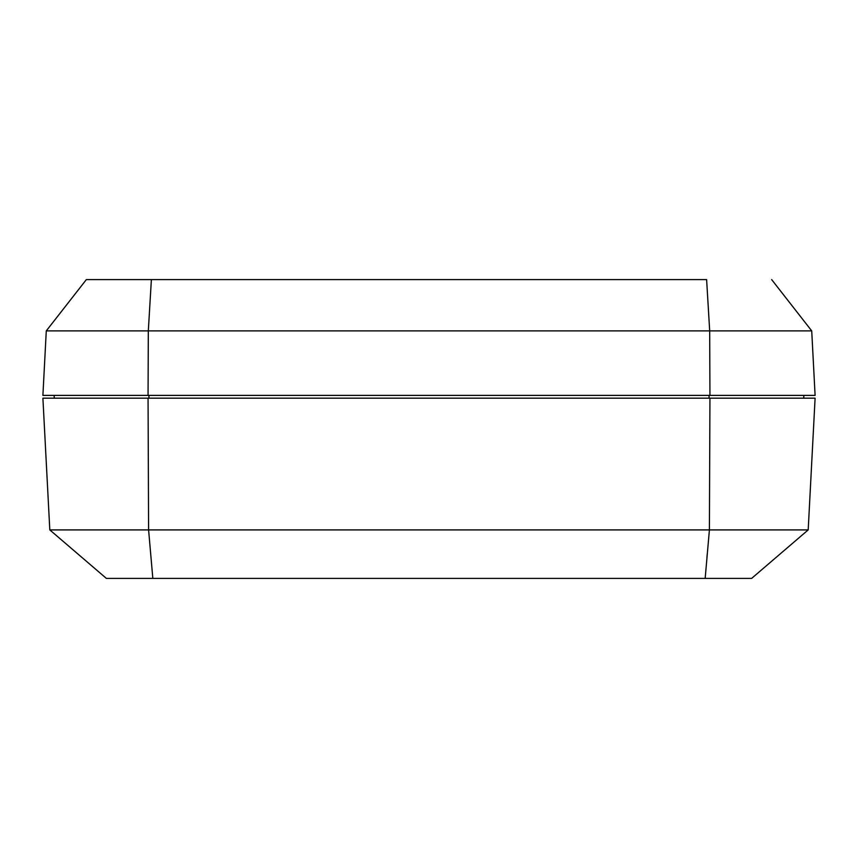 <?xml version="1.0" encoding="UTF-8"?>
<svg xmlns="http://www.w3.org/2000/svg" width="858" height="858" viewBox="0 0 858 858"><rect width="100%" height="100%" fill="white"/><g stroke="black" fill="none" stroke-linecap="round" stroke-linejoin="round"><path stroke-width="1.29" d="M815.1 398.187L808.193 529.912L815.1 398.187L709.941 398.187L709.405 529.912L808.193 529.912L709.405 529.912L709.941 398.187L148.059 398.187L148.595 529.912L709.405 529.912L148.595 529.912L148.059 398.187L42.9 398.187L49.807 529.912L148.595 529.912L152.831 578.399L106.371 578.399L705.169 578.399L152.831 578.399L148.595 529.912L49.807 529.912L42.9 398.187L815.1 398.187M751.629 578.399L705.169 578.399L709.405 529.912L705.169 578.399L751.629 578.399L808.193 529.912L751.629 578.399M49.807 529.912L106.371 578.399L49.807 529.912M707.26 553.796L707.003 556.713M706.949 557.378L707.228 554.15M42.9 395.388L815.1 395.388L811.722 330.888L46.278 330.888L42.9 395.388L46.278 330.888L148.316 330.888L148.059 395.388L148.316 330.888L709.684 330.888L709.941 395.388L709.684 330.888L706.617 279.601L151.383 279.601L706.617 279.601L709.684 330.888L811.722 330.888L815.1 395.388L42.9 395.388M86.347 279.601L151.383 279.601L148.316 330.888L151.383 279.601L86.347 279.601L46.278 330.888L86.347 279.601M811.722 330.888L771.653 279.601L811.722 330.888M803.871 395.388L803.721 398.187L803.871 395.388M709.062 395.388L709.051 398.187L709.062 395.388M148.938 395.388L148.949 398.187L148.938 395.388M54.129 395.388L54.279 398.187L54.129 395.388"/></g></svg>
